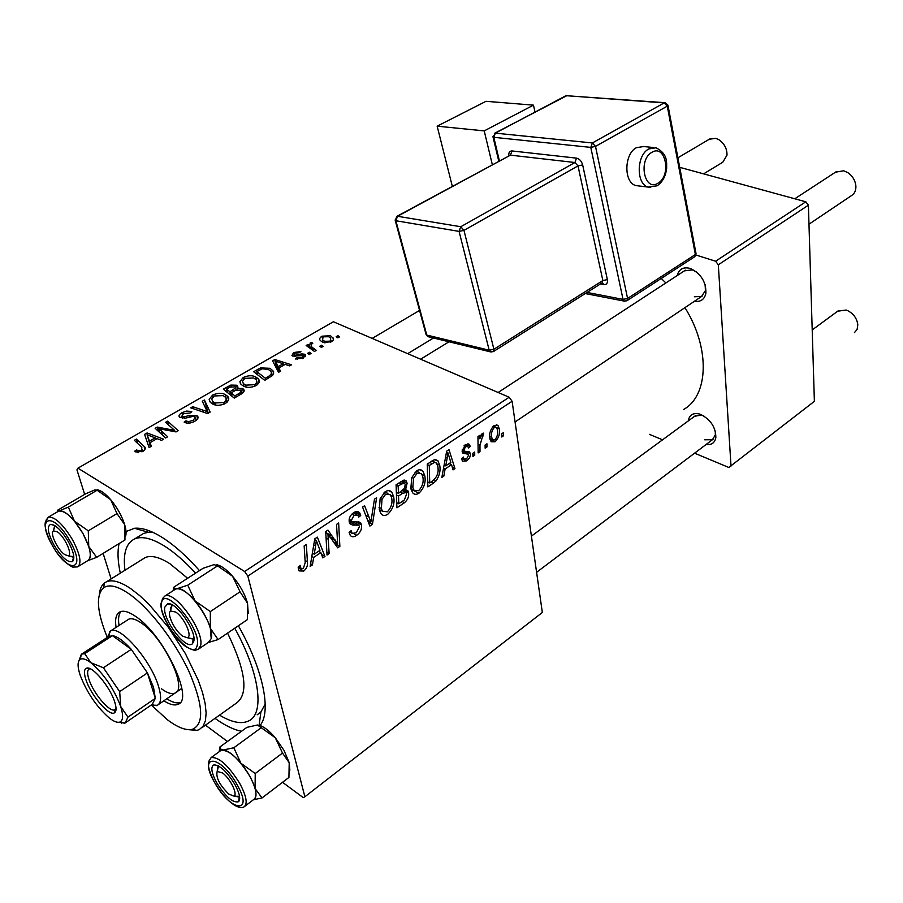 <?xml version="1.0" encoding="UTF-8"?>
<svg xmlns="http://www.w3.org/2000/svg" width="903" height="903" viewBox="0 0 903 903"><rect width="100%" height="100%" fill="white"/><g stroke="black" fill="none" stroke-linecap="round" stroke-linejoin="round"><path stroke-width="1.35" d="M688.267 420.933C689.271 415.098 692.827 412.75 698.933 413.879L700.92 414.522C710.875 419.85 715.853 427.559 715.842 437.65C714.781 442.876 711.541 445.156 706.135 444.468M704.701 439.795L712.456 439.705L715.357 434.84L715.266 430.991M703.855 415.99L701.292 415.064L694.633 416.26M677.239 275.528C679 269.038 683.334 266.678 690.242 268.451L690.648 268.586C701.168 273.902 706.236 282.165 705.875 293.362C704.442 299.503 700.638 302.133 694.475 301.241M694.339 296.771L701.563 296.466L705.401 290.608L705.164 284.795M696.608 272.04L692.398 269.884L684.384 270.855M126.036 531.551L134.502 528.278C141.985 527.533 151.286 530.625 162.393 537.556C174.155 545.04 186.526 556.056 199.495 570.617M238.381 625.745C263.292 669.868 271.656 711.756 260.041 725.504M241.541 731.249C233.696 729.759 224.858 725.459 215.016 718.359M260.403 712.456L257.152 714.815L260.911 711.936L265.211 704.069M474.73 455.236L472.901 456.466L472.811 453.295L474.685 452.031L474.73 455.236L472.845 454.344M486.965 446.962L485.159 448.181L485.092 445.021L486.931 443.768L486.965 446.962L485.114 446.105M418.924 493.241C416.249 494.855 414.127 494.652 412.547 492.609L410.876 488.591L411.723 477.653L416.689 470.802C419.274 469.244 421.362 469.402 422.965 471.242L424.794 475.802C426.002 482.349 424.049 488.162 418.924 493.241L411 489.212M443.858 476.084L441.827 477.461L446.68 451.161L448.983 449.626L454.943 468.601L453.069 469.865L451.523 464.673L445.111 468.984L443.858 476.084L442.222 475.283M404.454 502.711L396.914 507.813L396.09 484.798L403.63 480.182L406.203 480.949L407.118 483.195L405.492 490.013L407.863 490.78L408.619 492.643C409.104 496.605 407.716 499.969 404.454 502.711L402.162 501.526M372.431 524.35L369.869 526.088L362.554 507.091L364.609 505.725L370.862 522.024L374.463 499.178L376.63 497.734L372.431 524.35L368.345 522.137M298.453 569.251L298.182 567.197L300.281 565.47L300.834 568.292L303.329 568.506L305.203 562.637L304.153 545.92L306.331 544.475L307.415 561.768C307.957 565.368 306.738 568.461 303.769 571.057L299.096 570.91L298.453 569.251M329.132 553.607L327.021 555.04L325.723 531.574L327.947 530.106L337.666 544.193L336.526 524.406L338.636 522.995L339.867 546.36L337.688 547.828L327.936 533.842L329.132 553.607L326.863 552.309M282.549 782.303L303.273 797.654L304.875 796.762L542.342 612.471L512.103 401.248L247.84 576.103L244.634 571.509L509.179 397.23L512.103 401.248M304.875 796.762L247.84 576.103M312.449 564.883L310.147 566.441L314.763 538.865L317.359 537.138L324.933 556.44L322.822 557.873L320.847 552.591L313.623 557.444L312.449 564.883L310.587 563.788M356.696 535.287C354.032 537.217 351.899 537.262 350.296 535.423L349.089 532.318L351.086 530.682L352.272 533.413L356.313 532.759L359.552 526.584L358.638 525.106L352.554 525.094L349.924 523.729L349.247 522.047C348.75 518.254 350.195 515.15 353.592 512.735C356.188 511.019 358.243 511.098 359.766 512.983L360.715 515.5L358.728 517.08L358.107 515.32L354.055 515.252L351.278 520.534L352.452 521.911L356.448 521.742L360.681 522.882L361.55 525.015C361.99 529.169 360.376 532.601 356.696 535.287L353.987 533.786M387.714 514.338C384.802 516.064 382.522 515.782 380.874 513.514L379.339 509.755L380.118 498.704L385.209 491.729C388.008 490.069 390.243 490.273 391.913 492.327L393.64 496.661C394.95 503.253 392.974 509.145 387.714 514.338M461.546 458.826L463.307 457.042L464.074 459.063L466.569 458.984L468.612 455.067L468.239 454.232L462.867 453.227L462.155 451.579L465.327 444.716L469.391 444.423L470.271 446.454L468.476 447.956L467.867 446.545L465.553 446.646L463.95 450.01L464.356 451.128L469.707 452.053L470.474 454.785L469.605 457.798L466.783 460.891L462.505 461.185L461.546 458.826M433.282 483.229L427.864 486.898L427.254 464.074L434.241 459.74L437.876 460.699L439.716 465.282C440.732 470.474 439.535 475.633 436.126 480.768L433.282 483.229L430.991 482.089M495.092 441.759L491.153 441.759L489.923 438.745C488.974 433.677 490.385 429.252 494.178 425.46L497.948 425.471L499.303 428.869C500.138 433.756 498.738 438.045 495.092 441.759L490.058 439.445M479.99 451.669L478.15 452.922L477.947 436.589L479.798 435.359L479.82 438.756L482.247 433.417L483.568 433.135L479.978 445.123L479.99 451.669L478.127 450.8M503.513 435.777L501.729 436.984L501.673 433.835L503.49 432.605L503.513 435.777L501.696 434.964M255.73 376.969L258.224 378.763C260.211 380.863 259.488 383.143 256.068 385.604C251.248 387.748 247.106 387.951 243.641 386.202L240.954 384.306L239.916 381.664L243.2 377.51C248.111 375.343 252.287 375.163 255.73 376.969L257.524 384.565M278.835 368.04L280.551 371.167L278.53 372.341L272.582 360.816L274.828 359.518L291.5 364.801L289.649 365.884L285.145 364.383L278.835 368.04L279.659 371.686M143.001 451.353L135.834 451.974L134.761 451.139L136.68 449.818L137.685 450.62L141.511 450.337L141.839 447.436L134.344 440.28L136.443 439.072L144.028 446.274C146.015 447.707 145.676 449.401 143.001 451.353M196.73 415.504L197.599 416.148C198.705 417.773 197.791 419.455 194.834 421.204C190.635 423.462 187.068 423.767 184.133 422.107L185.962 420.854L188.535 421.678L193.332 420.245L195.319 417.051L193.14 416.373L185.566 418.1L179.46 417.186C178.433 415.741 179.268 414.251 181.966 412.705L186.311 411.091L191.075 411.407L191.854 411.802L190.014 413.021L183.512 413.608L181.774 416.272L184.167 416.814L189.043 415.606L196.73 415.504L197.61 418.879M204.417 399.995L210.162 412.095L207.645 413.563L190.759 407.851L192.757 406.7L207.205 411.587L202.306 401.214L204.417 399.995L208.243 413.213M225.253 394.577L227.522 396.214C229.689 398.415 228.944 400.842 225.321 403.483C220.4 405.684 216.212 405.876 212.769 404.07L210.297 402.309L209.157 399.374L212.6 395.096C217.612 392.873 221.833 392.703 225.253 394.577L227.138 402.128M337.959 335.679L339.618 336.83L337.857 337.846L336.153 336.729L337.959 335.679L338.343 337.564M509.179 397.23L333.399 321.761L77.951 468.149L244.634 571.509M242.546 388.493L243.562 389.227C244.758 390.649 244.126 392.173 241.665 393.776L234.238 398.099L223.301 389.137L230.807 385.084L236.507 385.209L237.568 385.976L237.399 388.392L242.546 388.493L243.483 392.32M150.022 442.707L151.365 446.285L149.108 447.595L144.57 434.399L147.076 432.966L163.578 439.174L161.513 440.382L157.066 438.621L150.022 442.707L151.083 446.443M161.321 430.844L167.687 436.792L165.621 438L155.158 428.315L157.291 427.085L174.618 430.37L165.576 422.322L167.619 421.148L178.207 430.675L176.062 431.916L158.691 428.665L161.321 430.844L162.506 435.111M303.352 358.107L295.462 358.999L296.906 357.757L302.133 357.453L303.318 355.613L292.764 356.087L291.94 355.5L293.633 352.52L300.902 351.583L299.277 352.723L294.841 353.163L294.017 354.687L295.383 355.206L301.805 353.886L304.616 354.224L305.372 354.755L303.352 358.107M272.65 375.4L264.748 380.355L253.63 371.709L260.572 367.905L270.121 368.311L273.733 371.878L272.65 375.4M330.453 335.724L333.478 338.546L333.173 340.183L331.424 341.786L323.003 342.384L320.418 340.612C319.131 339.212 319.639 337.733 321.965 336.187L330.453 335.724M321.558 345.206L323.206 346.368L321.423 347.407L319.73 346.267L321.558 345.206L321.953 347.091M313.014 347.96L316.298 350.387L314.47 351.448L306.151 345.488L307.968 344.449L309.661 345.68L310.237 342.948L311.828 342.418L312.743 343.558L311.512 343.93L311.287 346.436L313.014 347.96L313.634 350.849M309.436 352.238L311.072 353.423L309.266 354.473L307.584 353.31L309.436 352.238L309.842 354.134M111.125 578.913L103.123 553.381M84.645 494.392L76.947 469.842L77.951 468.149M205.466 725.165L227.466 741.476M152.855 532.318L148.363 532.273L143.543 533.459L134.75 538.877C126.138 542.996 122.876 553.46 124.964 570.256M694.576 453.182L728.811 467.472L814.382 401.35L808.399 205.184L718.314 264.793L715.616 261.227L805.815 201.798L808.399 205.184M731.012 466.061L718.314 264.793M679.699 167.326L805.815 201.798M695.953 255.018L715.616 261.227M649.392 434.332L662.542 439.817M683.639 409.454C708.629 395.683 710.401 348.197 684.948 307.652M665.861 282.955L661.267 278.44M120.302 573.168C117.74 561.26 117.345 551.394 119.106 543.572M231.145 386.461L230.807 385.084M237.534 389.441L236.507 385.209M237.658 389.407L237.399 388.392M226.506 389.058L229.915 391.834L235.57 387.929L235.333 386.823L229.791 387.173L226.506 389.058L227.353 392.466M230.75 395.243L229.915 391.834M236.089 390.062L235.57 387.929M231.191 392.873L234.904 395.909L240.333 392.67L241.248 390.04L235.254 390.514L231.191 392.873L232.026 396.293M235.288 397.489L234.904 395.909M240.729 394.318L240.333 392.67M209.71 401.553L209.157 399.374M213.029 396.778L212.6 395.096M211.753 399.047L212.645 401.44L214.79 402.975L223.797 402.557C226.427 400.503 226.856 398.663 225.107 397.015L223.165 395.616L214.169 395.965L211.753 399.047M215.298 404.973L214.79 402.975M224.181 404.07L223.797 402.557M193.276 408.698L192.757 406.7M207.701 413.529L207.205 411.587M186.537 423.01L185.962 420.854M186.932 423.089L186.402 421.114M188.941 423.191L188.535 421.678M193.739 421.803L193.332 420.245M182.406 414.353L181.966 412.705M182.654 418.371L182.18 416.576M184.551 418.27L184.167 416.814M137.482 452.595L136.68 449.818M138.283 452.696L137.685 450.62M141.952 451.895L141.511 450.337M137.707 443.486L136.443 439.072M144.977 449.615L144.028 446.274M148.363 445.416L149.83 444.558M147.652 434.975L147.076 432.966M155.609 439.468L155.158 437.876L147.042 434.693L150.632 446.714M147.042 434.693L149.548 441.127L155.158 437.876M151.049 446.466L149.548 441.127M158.499 431.408L157.291 427.085M174.99 431.736L174.618 430.37M168.737 425.211L167.619 421.148M159.775 432.593L158.691 428.665M297.29 359.529L296.906 357.757M302.381 358.615L302.133 357.453M293.949 353.987L293.633 352.52M294.694 356.482L294.355 354.924M295.642 356.425L295.383 355.206M302.076 355.127L301.805 353.886M305.146 356.719L304.616 354.224M275.189 361.121L274.828 359.518M276.42 363.254L278.18 366.663L283.215 363.751L274.997 361.042L276.42 363.254L278.451 372.183M279.366 371.855L278.18 366.663M276.815 369.011L274.997 361.042M283.565 365.309L283.215 363.751M260.911 369.316L260.572 367.905M256.813 371.618L265.335 378.233L267.751 376.833C271.351 374.79 272.266 372.826 270.482 370.952L268.168 369.35L262.118 368.819L256.813 371.618L257.547 374.756M259.229 381.89L258.608 379.26M265.708 379.802L265.335 378.233M268.112 378.402L267.751 376.833M240.356 383.482L239.916 381.664M243.607 379.192L243.2 377.51M242.489 381.337L243.291 383.493L245.616 385.141L254.533 384.701C257.005 382.793 257.434 381.066 255.809 379.486L253.698 377.985L244.781 378.346L242.489 381.337M246.079 387.06L245.616 385.141M254.894 386.202L254.533 384.701M322.258 337.598L321.965 336.187M323.195 336.808L322.484 339.776L324.617 341.278L330.114 341.199L330.679 338.173L328.681 336.74L323.195 336.808M324.967 342.971L324.617 341.278M330.351 342.316L330.114 341.199M308.566 347.226L307.968 344.449M310.26 348.434L309.661 345.68M312.099 343.682L311.828 342.418M333.105 541.619L337.666 544.193M329.855 534.802L329.99 537.24M334.257 543.166L339.867 546.36M325.78 532.623L327.936 533.842M321.558 554.487L324.933 556.44M318.567 551.27L320.847 552.591M311.828 556.395L313.623 557.444M315.599 546.01L314.221 554.194L319.989 550.322L316.298 540.536L315.599 546.01L313.747 544.949M312.382 553.121L314.221 554.194M314.639 539.588L316.298 540.536M298.983 566.531L300.518 567.445M305.056 560.379L307.415 561.768M298.216 567.75L303.769 571.057M350.646 531.054L351.222 531.37M349.574 531.923L352.272 533.413M352.892 521.957L358.638 525.106M349.856 523.616L352.554 525.094M354.969 511.967L360.636 515.026M354.552 512.159L360.715 515.5M351.91 514.089L354.055 515.252M349.145 519.372L351.278 520.534M355.692 521.81L361.55 525.015M367.623 520.275L370.862 522.024M390.672 495.126L393.64 496.661M382.014 499.28L381.359 508.513L382.443 511.245L387.376 511.809C391.326 507.565 392.737 502.881 391.609 497.756L390.412 494.742L385.626 494.234L382.014 499.28L380.253 498.354M378.989 507.26L381.359 508.513M383.504 493.128L385.626 494.234M402.298 480.746L407.118 483.195M403.968 489.234L405.492 490.013M403.314 489.923L408.619 492.643M398.178 486.175L398.437 493.365L404.657 488.23L405.187 484.584L404.691 483.398L401.553 483.929L398.178 486.175L396.101 485.114M396.349 492.293L398.437 493.365M399.205 482.733L401.553 483.929M398.528 496.052L398.799 503.795L404.375 499.912L406.666 493.885L406.136 492.575L402.693 493.264L398.528 496.052L396.451 494.979M396.733 502.711L398.799 503.795M400.368 492.067L402.693 493.264M462.11 451.24L467.799 453.927M465.858 444.389L470.271 446.454M463.95 445.901L465.553 446.646M462.234 449.197L463.95 450.01M462.099 450.044L464.334 451.094M465.655 451.421L470.418 453.667M461.636 458.442L466.783 460.891M452.313 467.325L454.943 468.601M449.197 463.555L451.523 464.673M443.531 468.217L445.111 468.984M447.177 458.081L445.732 465.88L450.845 462.449L447.956 452.843L447.177 458.081L445.551 457.302M444.107 465.101L445.732 465.88M446.5 452.143L447.956 452.843M437.097 464.007L439.716 465.282M434.14 479.775L436.126 480.768M429.264 465.474L429.726 482.947L432.165 481.288C437.097 477.371 438.971 472.416 437.797 466.422L436.521 463.092L434.512 462.359L429.264 465.474L427.266 464.492M427.729 481.942L429.726 482.947M431.815 461.049L434.512 462.359M422.051 474.447L424.794 475.802M413.551 478.24L412.829 487.394L413.992 490.273L418.62 490.735C422.469 486.57 423.868 481.954 422.83 476.863L421.543 473.68L417.073 473.285L413.551 478.24L411.824 477.371M410.56 486.232L412.829 487.394M414.962 472.235L417.073 473.285M496.718 427.706L499.303 428.869M494.381 427.367C491.853 430.37 490.95 433.688 491.695 437.312L492.643 439.817L494.833 439.908C497.26 436.905 498.151 433.632 497.508 430.065L496.526 427.48L492.778 426.645M489.719 436.409L491.695 437.312M477.958 437.899L479.82 438.756M481.039 434.964L483.207 435.957M480.814 435.449L482.213 436.093M703.618 173.861L722.818 162.201L727.017 155.113C727.05 148.51 724.24 143.317 718.607 139.536L715.65 138.306L709.25 139.276M57.228 531.743L53.424 530.908C49.507 532.838 57.826 550.198 64.734 554.589L67.985 555.74C73.29 555.582 64.723 536.382 57.228 531.743M53.503 530.592L55.049 525.783L53.503 530.592M73.809 556.519L72.759 557.027L69.666 556.192L73.809 556.519M723.743 144.288L725.346 146.997M854.43 332.643L857.116 329.414L857.816 324.73C856.936 318.387 853.516 313.668 847.556 310.564L846.145 310.022L837.691 311.208M228.741 794.042L233.629 795.995C238.437 795.362 230.446 778.612 222.601 772.979L217.171 771.433C215.727 777.438 219.587 784.978 228.741 794.042M235.209 796.299L239.543 796.277L238.494 796.931L234.182 795.735M217.217 771.151L218.481 765.947L217.262 771.365M182.733 636.163L187.113 637.665C193.084 637.202 184.325 617.449 175.713 612.065L170.599 611.015C166.333 613.498 174.866 631.107 182.733 636.163M188.151 637.913L192.824 638.726L193.874 637.834L192.237 638.918L187.508 637.541M808.975 224.204L851.394 195.669C854.633 193.671 856.123 190.398 855.875 185.815C855.197 180.295 852.5 175.893 847.782 172.608L843.639 170.78L835.501 172.18M170.396 611.196L171.615 605.653L172.665 605.179L170.396 607.888L170.396 611.196M115.945 710.255L115.144 709.611M74.497 521.178L82.952 533.481C73.436 517.972 65.377 510.488 58.785 511.053L57.871 511.583L59.034 510.951L57.352 510.364L85.751 493.738L95.041 489.855L97.095 490.25L110.697 499.686L116.984 513.581L88.28 530.829L74.497 521.178L68.335 507.114L59.034 510.951C62.804 510.218 67.951 513.626 74.497 521.178M68.233 541.45C73.753 551.88 75.175 558.596 72.488 561.587C67.702 562.772 61.517 557.219 53.932 544.938C47.78 533.199 46.696 526.336 50.67 524.35C55.659 524.699 61.506 530.411 68.233 541.45M97.095 490.25L68.335 507.114M116.984 513.581L124.659 524.62L124.975 539.971L96.666 557.343L88.742 546.428L88.28 530.829M87.67 560.718L96.666 557.343M97.185 489.731C100.989 490.397 105.493 493.715 110.697 499.686C117.187 507.531 121.837 515.839 124.659 524.62C126.228 529.948 126.488 533.933 125.438 536.596M78.437 566.373L87.794 560.639C92.253 557.264 90.639 548.211 82.952 533.481L88.742 546.428C91.135 554.419 90.808 559.16 87.76 560.661M219.847 747.007L246.903 727.355L257.468 725.007L275.313 737.785L283.993 750.348L289.208 762.696L288.926 777.438L262.017 797.947L255.075 788.488L255.233 773.51L240.909 763.249L233.832 747.763L223.199 749.998L220.58 749.016L219.847 747.007L219.181 751.736M258.868 725.188C263.608 726.373 269.094 730.572 275.313 737.785L282.504 753.068L289.208 762.696L289.852 770.225M216.675 782.675C211.358 772.641 210.444 766.703 213.955 764.852C219.948 765.101 226.924 771.636 234.893 784.459C239.588 793.218 240.83 798.963 238.618 801.683C232.963 803.173 225.648 796.841 216.675 782.675M244.882 806.232L253.856 799.403C257.671 796.288 256.271 788.5 249.679 776.027C238.392 758.08 228.831 749.535 220.998 750.404L223.199 749.998C227.951 750.562 233.854 754.987 240.909 763.249C247.873 771.873 252.592 780.282 255.075 788.488C256.644 794.369 256.226 798.026 253.822 799.437M261.181 727.762L233.832 747.763M282.504 753.068L255.233 773.51M253.359 799.787L262.017 797.947M173.636 587.311L203.085 568.292L214.045 564.623L217.555 565.854L187.745 585.189L176.728 588.79L174.798 588.824L173.636 587.311L173.139 590.686M217.555 565.854L232.579 576.272L240.051 591.792L247.512 603.238L247.377 619.627L218.086 639.561L210.331 628.274L211.2 638.635C215.907 624.718 185.623 582.796 175.554 589.128L176.728 588.79C181.526 588.44 187.643 592.492 195.071 600.924L187.745 585.189M193.761 641.378L192.384 643.805C185.736 650.374 161.829 618.431 164.843 607.121L167.619 603.859C175.792 601.082 196.956 631.4 193.761 641.378M240.051 591.792L210.331 611.591L195.071 600.924C202.43 609.807 207.521 618.927 210.331 628.274L210.331 611.591M208.141 642.575L218.086 639.561M216.878 564.736C221.528 565.854 226.755 569.703 232.579 576.272C239.893 584.963 244.882 593.948 247.512 603.238L248.235 613.193M198.987 648.794L208.537 642.315L211.2 638.624L208.491 642.349M163.861 700.784C169.899 704.645 174.64 705.807 178.072 704.272C194.563 699.599 163.409 634.369 135.619 616.422C128.96 611.839 123.801 610.304 120.133 611.794C116.126 613.747 114.771 618.939 116.081 627.382M166.762 698.775C172.326 702.331 176.807 703.584 180.205 702.557M151.377 705.141L167.484 719.826C177.631 727.457 185.86 730.64 192.158 729.387C204.405 724.42 203.389 705.22 189.088 671.764C174.742 640.667 148.781 607.29 128.553 593.497C117.243 585.912 108.891 584.038 103.495 587.853C95.684 595.348 96.926 611.828 107.231 637.281M99.364 594.264C99.894 588.948 101.633 585.155 104.556 582.909L106.656 581.713C112.378 579.41 120.404 581.724 130.732 588.643L139.728 595.63L149.198 604.57L168.263 627.19L185.375 653.58L198.22 680.207L202.498 692.488L205.15 703.539L206.132 713.009L205.444 720.628L203.119 726.193L199.281 729.568L196.956 730.403L187.485 729.59M187.632 578.27L169.945 563.743C159.492 557.117 151.275 555.052 145.293 557.523L142.437 559.318M195.59 573.134C184.878 561.497 174.651 552.568 164.922 546.349C152.144 538.369 142.076 535.885 134.75 538.877M127.391 620.068L128.711 619.21C131.691 617.991 135.868 619.232 141.252 622.946C163.488 637.371 188.23 689.271 175.001 693.098C171.784 694.475 167.269 693.052 161.445 688.797M219.519 715.142C231.766 722.456 241.519 724.375 248.765 720.887C264.884 713.641 259.68 673.028 234.757 628.217M201.764 727.807L236.462 703.065C248.765 694.057 245.797 670.737 227.567 633.105M120.9 611.523C118.632 614.277 118.011 618.927 119.038 625.474M114.692 701.891C116.532 707.726 116.487 711.338 114.557 712.749C109.477 716.959 90.774 695.231 85.898 679.632C83.753 672.972 83.99 669.146 86.62 668.152C92.343 665.646 110.155 686.946 114.692 701.891M90.153 668.751L89.307 668.942C87.185 670.082 87.06 673.548 88.934 679.338C93.291 693.29 109.873 712.839 114.884 709.781L116.047 708.618M126.228 722.253L152.302 704.295L155.316 698.335L153.499 687.262L147.415 672.904L131.274 649.347C123.722 640.983 117.435 636.423 112.412 635.644L108.337 636.75M107.22 637.484L110.663 630.892C120.122 624.876 151.377 660.94 158.646 686.765C161.637 697.003 161.185 703.189 157.291 705.322L151.185 705.074M127.944 717.14L155.316 698.335L147.415 672.904L119.67 691.619L120.731 706.552L127.944 717.14L125.156 722.998L118.203 722.321M103.393 667.757L131.274 649.347L112.412 635.644L84.701 653.648L90.853 662.7L103.393 667.757L119.67 691.619M79.058 660.522L81.372 654.178L84.701 653.648M122.277 722.716L121.578 723.19M109.229 717.953C113.654 721.407 117.108 722.806 119.614 722.152C123.158 720.808 123.53 715.616 120.731 706.552C113.857 688.526 103.901 673.909 90.853 662.7C86.09 659.156 82.557 658.027 80.254 659.325C77.398 661.38 77.365 666.674 80.164 675.196C86.891 692.567 96.576 706.812 109.229 717.953M653.411 147.516L643.625 146.534L636.412 147.686C623.894 153.894 623.657 182.903 635.994 185.589L638.963 185.95M533.47 105.143L484.222 130.89L437.154 126.172L486.006 101.305L533.47 105.143L535.005 111.983M492.327 164.662L484.222 130.89M452.324 186.311L437.154 126.172M228.403 387.974L228.019 386.428M233.414 391.586L233.03 390.028M238.9 395.39L238.516 393.81M203.423 412.129L202.87 410.03M189.449 417.13L189.043 415.606M150.846 446.59L148.194 437.221M165.599 430.121L165.136 428.44M171.299 431.103L170.848 429.467M298.046 355.906L297.798 354.766M258.472 370.659L258.111 369.135M325.78 532.499L332.473 536.269M330.329 537.77L335.69 540.795M326.073 537.985L328.41 539.305M349.168 521.584L355.342 524.97M365.659 515.173L369.067 517.013M462.246 452.031L466.016 453.814M429.681 462.46L432.052 463.611M478.037 444.22L479.978 445.123M46.132 520.06L48.39 517.137C54.914 516.629 62.962 524.169 72.522 539.746C80.265 554.521 81.936 563.585 77.556 566.915L73.628 567.061C74.294 568.608 61.641 562.355 52.25 545.344C46.245 533.605 44.021 525.648 45.579 521.471L48.39 517.137L58.785 511.053M69.937 541.032C53.096 510.646 35.149 516.2 52.295 545.333C68.301 574.647 87.32 571.193 69.937 541.032M239.769 783.454C246.406 795.961 247.851 803.749 244.103 806.819C242.456 807.869 240.153 807.779 237.173 806.56C230.062 803.377 222.522 795.351 214.542 782.461C204.846 762.809 209.541 761.534 209.067 760.902L211.121 757.594C218.887 756.804 228.436 765.417 239.769 783.454M214.598 782.472C230.367 811.56 254.443 814.901 237.083 784.673C220.4 754.411 197.373 753.158 214.598 782.472M209.101 760.8L211.121 757.594L220.998 750.404M164.775 596.104C174.708 589.851 205.083 632.01 200.522 645.871L197.904 649.528C194.574 649.821 196.922 652.011 186.707 647.124C173.218 639.143 158.465 609.762 161.253 602.798C163.567 596.262 161.377 600.066 164.775 596.104L175.554 589.128M197.17 645.419C201.99 629.086 163.736 584.072 161.502 603.17C157.415 619.548 193.942 663.141 197.17 645.419M650.645 187.485L648.331 187.113C635.994 184.415 636.276 155.203 648.805 148.939L656.018 147.776C667.881 153.939 666.595 161.772 666.64 168.545C665.635 176.322 662.52 182.034 657.305 185.657M651.921 152.314C637.857 159.684 644.403 192.26 657.971 183.196C671.73 175.837 665.59 143.667 651.921 152.314M587.029 292.437L623.036 299.378L590.788 147.392L493.806 137.312L499.393 160.847M576.498 158.138L574.929 162.517L510.443 155.147L397.523 216.28L460.767 226.732L574.929 162.517L577.999 165.904L463.95 230.367L493.918 349.247L602.854 280.54L577.999 165.904L582.661 164.91C581.543 161.095 579.489 158.838 576.498 158.138L511.978 150.948C509.597 150.948 508.547 152.551 508.829 155.734M582.661 164.91L607.369 279.614C607.843 283.113 606.681 284.761 603.893 284.58L600.472 283.937M565.504 95.932L495.318 133.147L592.379 142.956L664.213 102.897L566.395 95.707L664.924 102.694M627.574 298.453L695.378 254.522L667.272 106.17L595.506 146.388L627.574 298.453L623.036 299.378L624.233 301.094L626.84 300.789L627.574 298.453M425.979 334.166L426.769 335.058L489.189 350.195L459.074 231.394L395.875 220.738L426.769 335.058L428.857 336.875M395.108 219.982L426.137 334.753L427.898 336.638L490.306 351.831L493.32 351.639L493.918 349.247L489.189 350.195L491.119 352.068M607.369 279.614L602.854 280.54L602.109 282.91L493.512 351.515M459.074 231.394L463.95 230.367L460.767 226.732L459.074 231.394M395.875 220.738L397.523 216.28L396.846 216.336L395.243 220.49L395.875 220.738M602.357 282.752L603.893 284.58M396.609 216.472L510.443 155.147L511.978 150.948M590.788 147.392L595.506 146.388L592.379 142.956L590.788 147.392M624.774 301.218L585.268 293.554M668.006 105.516L695.976 253.303L694.565 256.824L627.054 300.643M667.272 106.17L667.938 105.143L665.263 102.716L664.213 102.897L667.272 106.17M493.806 137.312L495.318 133.147L493.038 137.064L493.806 137.312M492.948 136.68L498.772 161.174M494.415 133.373L567.152 95.515M715.357 434.84L715.842 437.65M692.736 269.997L690.648 268.586M705.401 290.608L705.875 293.362M260.911 711.936L259.105 725.233M420.617 359.202L449.017 341.774M148.385 530.479L146.399 531.709L148.385 530.479M148.363 532.273L134.502 528.278M701.292 415.064L698.933 413.879M237.568 385.976L237.94 387.466M243.562 389.227L244.058 391.27M235.581 387.85L236.123 390.051M241.541 391.247L242.094 393.516M227.522 396.214L228.493 400.119M212.645 401.44L213.39 404.363M225.931 400.334L226.518 402.67M195.567 418.021L196.177 420.324M181.774 416.272L182.327 418.349M197.599 416.148L198.062 417.886M142.46 449.57L142.967 451.376M303.442 356.166L303.803 357.825M294.017 354.687L294.412 356.471M305.372 354.755L305.609 355.872M272.785 370.196L273.654 373.977M271.171 373.955L271.69 376.212M258.224 378.763L259.093 382.409M243.291 383.493L243.979 386.36M256.554 382.624L257.095 384.926M332.88 337.395L333.365 339.788M322.484 339.776L323.026 342.395M331.096 340.228L331.424 341.786M311.287 346.436L311.975 349.664M335.16 539.994L329.809 536.969M300.834 568.292L298.532 566.915M351.865 532.951L349.754 531.777M359.766 512.983L356.99 511.482M356.437 514.417L353.479 512.814M351.617 521.392L349.089 520.004M360.681 522.882L358.446 521.663M391.913 492.327L388.538 490.589M387.929 493.456L384.949 491.909M382.443 511.245L379.305 509.574M406.203 480.949L404.488 480.08M407.863 490.78L406.248 489.957M403.709 482.902L401.011 481.525M405.3 492.146L402.422 490.668M464.074 459.063L462.054 458.092M469.391 444.423L467.98 443.768M466.998 446.138L464.797 445.111M464.356 451.128L462.099 450.066M469.707 452.053L468.386 451.432M437.876 460.699L435.483 459.537M434.919 462.313L432.029 460.914M422.965 471.242L419.872 469.718M419.274 472.551L416.306 471.073M413.992 490.273L410.899 488.692M497.948 425.471L496.3 424.737M495.465 427.006L493.377 426.069M492.643 439.817L489.9 438.565M53.424 530.908L54.586 526.02M710.153 138.735L677.893 157.799M419.556 310.429L372.183 338.411M433.485 337.993L407.704 353.66M67.985 555.74L72.759 557.027M233.629 795.995L238.494 796.931M713.201 439.14L536.596 572.31M838.492 310.621L812.203 329.922M695.4 415.696L531.415 536.122M217.171 771.433L217.962 766.275M187.113 637.665L192.237 638.918M515.071 421.938L702.568 295.789M498.129 392.478L685.411 270.189M794.775 198.784L836.573 171.48M170.599 611.015L171.615 605.653M73.617 556.677L72.488 561.587M54.417 525.399L50.67 524.35M217.916 765.654L213.955 764.852M239.351 796.48L238.618 801.683M220.298 750.878L220.58 749.016M193.344 638.41L192.384 643.805M172.563 605.123L167.619 603.859M174.64 589.67L174.798 588.824M179.629 703.189L178.072 704.272M103.495 587.853L104.556 582.909M106.656 581.713L145.293 557.523M192.158 729.387L196.956 730.403M115.178 709.623L114.557 712.749M116.047 708.99L114.884 709.781M108.755 636.412L109.805 631.378M110.663 630.892L128.711 619.21M158.522 704.475L181.819 688.379M151.783 704.656L156.343 705.649M109.511 635.994L81.88 653.919M89.623 668.841L86.62 668.152M119.614 722.152L124.603 723.201M80.254 659.325L81.372 654.178M635.994 185.589L648.331 187.113L657.045 185.815M694.825 256.655L696.066 253.766"/></g></svg>
